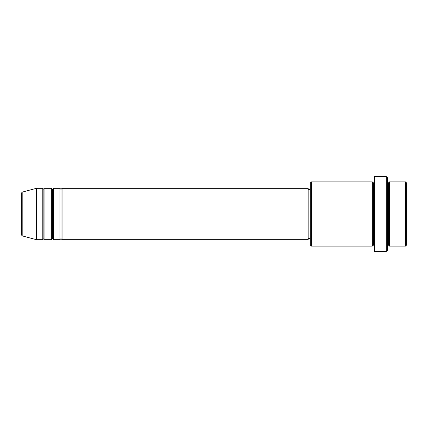 <?xml version="1.0" encoding="UTF-8"?>
<svg xmlns="http://www.w3.org/2000/svg" width="428" height="428" viewBox="0 0 428 428"><rect width="100%" height="100%" fill="white"/><g stroke="black" fill="none" stroke-linecap="round" stroke-linejoin="round"><path stroke-width="0.64" d="M21.4 214L21.4 234.844L21.4 214L21.4 234.844L22.192 235.876L22.192 214L22.192 235.876L22.192 214L21.4 214L21.4 193.156L21.4 214L36.38 214L22.192 214L22.192 192.124L22.192 214L22.192 192.124L21.4 193.156L21.4 214M387.34 181.9L388.41 182.97L389.48 181.9L389.48 214L405.53 214L405.53 246.1L405.53 214L406.6 214L406.6 182.97L406.6 245.03L406.6 214L389.48 214L389.48 181.9L389.48 214L387.34 214L387.34 250.38L387.34 214L373.43 214L373.43 182.97L373.43 214L311.37 214L311.37 246.1L311.37 214L308.16 214L308.16 239.68L308.16 214L62.06 214L62.06 188.32L62.06 214L60.99 214L60.99 189.39L60.99 214L59.92 214L59.92 188.32L59.92 214L53.5 214L53.5 188.32L53.5 214L52.43 214L52.43 189.39L52.43 214L51.36 214L51.36 188.32L51.36 214L44.94 214L44.94 188.32L44.94 214L43.87 214L43.87 189.39L43.87 214L42.8 214L42.8 188.32L42.8 214L36.38 214L36.38 239.68L36.38 214L42.8 214L42.8 188.32L36.38 188.32L36.38 214L36.38 188.32L22.192 192.124M62.06 239.68L60.99 238.61L59.92 239.68L59.92 214L60.99 214L60.99 189.39L60.99 238.61L60.99 214L60.99 238.61L60.99 214L62.06 214L62.06 239.68L308.16 239.68M53.5 239.68L52.43 238.61L51.36 239.68L51.36 214L52.43 214L52.43 189.39L52.43 238.61L52.43 214L52.43 238.61L52.43 214L53.5 214L53.5 239.68L59.92 239.68M44.94 239.68L43.87 238.61L42.8 239.68L42.8 214L43.87 214L43.87 189.39L43.87 238.61L43.87 214L43.87 238.61L43.87 214L44.94 214L44.94 239.68L51.36 239.68M42.8 188.32L43.87 189.39L44.94 188.32L44.94 214L51.36 214L51.36 188.32L52.43 189.39L53.5 188.32L53.5 214L59.92 214L59.92 188.32L60.99 189.39L62.06 188.32L62.06 214L308.16 214L308.16 188.32L308.16 214L310.3 214L310.3 245.03L310.3 182.97L310.3 214L372.36 214L372.36 181.9L372.36 214L372.36 181.9L311.37 181.9L311.37 214L311.37 181.9L310.3 182.97M374.5 246.1L373.43 245.03L372.36 246.1L372.36 214L373.43 214L373.43 245.03L373.43 182.97L373.43 214L374.5 214L374.5 251.45L374.5 176.55L374.5 214L386.27 214L386.27 251.45L386.27 176.55L386.27 214L388.41 214L388.41 182.97L388.41 245.03L388.41 214L388.41 245.03L388.41 214L389.48 214L389.48 246.1L405.53 246.1L406.6 245.03M405.53 214L405.53 181.9L405.53 214M387.34 177.62L387.34 214L387.34 177.62L386.27 176.55L374.5 176.55M372.36 214L372.36 246.1L372.36 214M389.48 214L389.48 246.1L389.48 214M42.8 214L42.8 239.68L42.8 214M44.94 214L44.94 239.68L44.94 214M51.36 214L51.36 239.68L51.36 214M53.5 214L53.5 239.68L53.5 214M59.92 214L59.92 239.68L59.92 214M62.06 214L62.06 239.68L62.06 214M372.36 246.1L311.37 246.1L310.3 245.03M374.5 251.45L386.27 251.45L387.34 250.38M374.5 181.9L373.43 182.97L372.36 181.9M310.3 238.61L308.16 238.61M42.8 239.68L36.38 239.68L22.192 235.876M51.36 188.32L44.94 188.32M406.6 182.97L405.53 181.9L389.48 181.9M310.3 189.39L308.16 189.39M308.16 188.32L62.06 188.32M59.92 188.32L53.5 188.32M389.48 246.1L388.41 245.03L387.34 246.1"/></g></svg>
